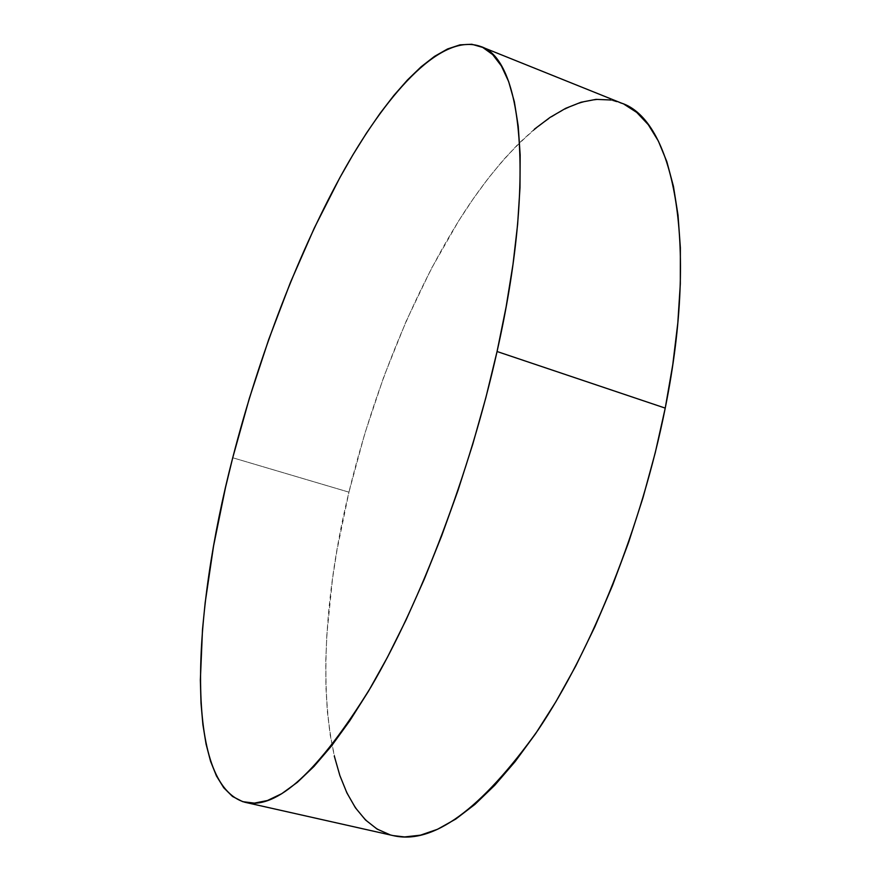 <?xml version="1.0" encoding="UTF-8"?>
<svg xmlns="http://www.w3.org/2000/svg" width="881" height="881" viewBox="0 0 881 881"><rect width="100%" height="100%" fill="white"/><g stroke="black" fill="none" stroke-linecap="round" stroke-linejoin="round"><path stroke-width="0.66" stroke-dasharray="4.41 3.3" d="M621.27 103.044C573.96 85.699 514.097 135.872 464.309 212.068C414.334 289.519 373.346 391.098 348.953 492.16L232.727 457.757L348.953 492.16L336.971 550.24L332.5 578.872L326.851 634.551L325.772 661.268L325.926 686.982L327.358 711.496L330.133 734.589L334.284 756.019M390.085 834.814L393.091 835.595M624.078 104.266L610.423 99.971M534.382 129.21L518.744 143.493L503.26 160.023L488.03 178.59L473.13 198.952L458.66 220.911L431.216 268.914L406.163 321.213L383.874 376.583L364.701 433.915L348.953 492.16C311.037 647.238 315.949 814.991 393.212 835.617"/><path stroke-width="1.32" d="M393.091 835.595L404.577 836.939L420.424 835.177L437.538 829.274L455.774 819.055L474.936 804.386L494.803 785.213L515.132 761.591L535.615 733.664L555.933 701.672L575.745 666.014L594.686 627.151L612.427 585.689L628.627 542.289L642.987 497.71L655.255 452.724L665.232 408.112L497.06 351.519C470.212 472.106 420.457 602.747 370.637 687.543C318.57 771.635 276.766 809.903 245.204 802.338C183.887 784.982 191.684 615.852 232.727 457.757C259.267 354.669 299.188 250.028 344.945 168.546C390.459 88.375 442.68 32.993 480.519 46.44C521.464 58.52 536.474 176.618 497.06 351.519L665.232 408.112C699.448 238.553 672.269 119.409 621.27 103.044L480.608 46.473M334.284 756.019L339.868 775.555L346.905 792.911L355.439 807.811L365.494 819.958L377.046 829.054L390.085 834.814M245.204 802.338L393.212 835.617C432.824 844.879 481.048 809.76 537.906 730.272C591.944 650.035 642.04 525.109 665.232 408.112L672.776 364.646L677.808 323.03L680.319 283.902L680.363 247.814L678.029 215.206L673.458 186.409L666.84 161.652L658.371 141.07L648.273 124.673L636.765 112.449L624.078 104.266M610.423 99.971L596.008 99.366L581.031 102.24L565.668 108.33L550.063 117.404L534.382 129.21M497.06 351.519L485.883 397.573L472.767 444.189L457.955 490.519L441.7 535.758L424.301 579.114L406.086 619.861L387.387 657.369L368.533 691.122L349.823 720.713L331.564 745.877L313.988 766.437L297.315 782.361L281.744 793.682L267.384 800.543L254.356 803.12L242.716 801.666L232.518 796.468L223.774 787.801L216.462 775.974L210.57 761.305L206.066 744.093L202.894 724.623L201.011 703.17L200.35 679.989L202.509 629.386L205.207 602.395L213.565 545.978L225.514 487.446L232.727 457.757L249.378 398.245L268.749 339.405L290.499 282.294L314.297 228.036L339.758 177.852L352.984 154.715L366.452 133.141L380.096 113.33L393.818 95.5L407.529 79.907L421.129 66.78L434.498 56.384L447.493 48.995L459.981 44.854L471.787 44.259L482.755 47.431L492.677 54.6L501.388 65.965L508.678 81.647L514.35 101.733L518.237 126.192L520.164 154.946L519.988 187.763L517.632 224.325L513.017 264.19L506.135 306.808L497.06 351.519"/></g></svg>
